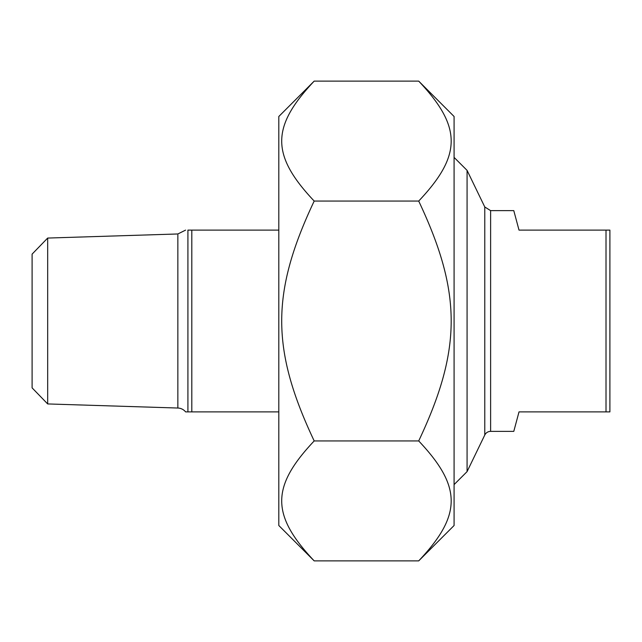 <?xml version="1.0" encoding="UTF-8"?>
<svg xmlns="http://www.w3.org/2000/svg" width="642" height="642" viewBox="0 0 642 642"><rect width="100%" height="100%" fill="white"/><g stroke="black" fill="none" stroke-linecap="round" stroke-linejoin="round"><path stroke-width="0.96" d="M418.704 81.117L454.087 116.499L454.087 525.501L418.704 560.883C462.007 515.02 462.007 486.805 418.704 440.942C462.007 349.216 462.007 292.784 418.704 201.058C462.007 155.195 462.007 126.98 418.704 81.117L314.187 81.117C270.884 126.98 270.884 155.195 314.187 201.058C270.884 292.784 270.884 349.216 314.187 440.942C270.884 486.805 270.884 515.02 314.187 560.883L278.805 525.501L278.805 116.499L314.187 81.117M418.704 560.883L314.187 560.883M418.704 440.942L314.187 440.942M418.704 201.058L314.187 201.058M490.616 431.368L513.793 431.368L519.009 411.891L609.9 411.891L609.9 230.109L519.009 230.109L513.793 210.632L490.616 210.632L490.616 431.368A6.492 6.492 0 0 0 484.774 435.027L467.071 471.621L467.071 170.379L454.087 157.394M606.008 230.109L606.008 411.891M185.61 230.109L177.85 233.969L177.85 408.031A10.384 10.384 0 0 1 185.61 411.891L278.805 411.891M278.805 230.109L187.913 230.109C185.394 230.109 185.394 230.109 187.913 230.109L187.913 411.891M191.806 411.891L191.806 230.109M47.677 238.062L32.1 254.128L32.1 387.872L47.677 403.938L47.677 238.062L177.85 233.969M490.616 210.632L484.774 206.973L484.774 435.027M484.774 206.973L467.071 170.379M467.071 471.621L454.087 484.606M47.677 403.938L177.85 408.031"/></g></svg>
